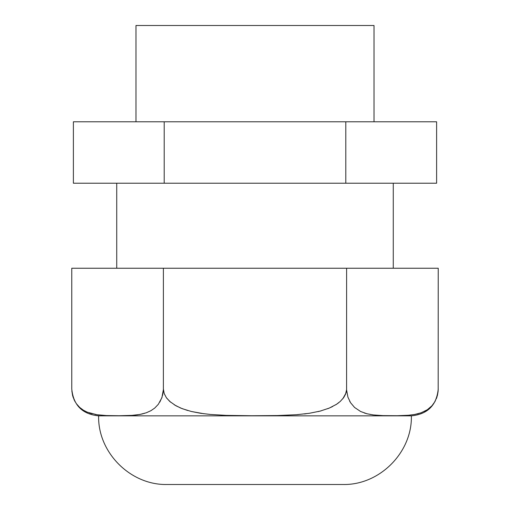 <?xml version="1.0" encoding="UTF-8"?>
<svg xmlns="http://www.w3.org/2000/svg" width="510" height="510" viewBox="0 0 510 510"><rect width="100%" height="100%" fill="white"/><g stroke="black" fill="none" stroke-linecap="round" stroke-linejoin="round"><path stroke-width="0.76" d="M71.846 390.94L72.579 395.409L74.281 400.14L76.43 403.767L79.707 407.439L83.449 410.231L87.325 412.195L96.83 414.713L106.399 415.554L119.168 415.739L131.937 415.382L139.906 414.445L146.262 412.794L150.934 410.684L154.715 408.083L158.329 404.303L161.893 397.685L163.372 389.685L163.385 268.241L438.23 268.241L438.173 390.609M163.385 389.022L164.207 393.573L166.368 397.679L169.766 401.453L175.899 405.75L182.21 408.676L191.371 411.493L200.806 413.317L210.324 414.445L226.261 415.382L251.793 415.739L277.332 415.554L296.469 414.713L309.207 413.31L320.172 411.105L329.275 408.083L336.504 404.303L340.234 401.453L343.625 397.685L345.55 394.198L346.59 389.685L346.615 268.241M135.979 121.788L135.979 25.5L374.021 25.5L374.021 121.788M345.805 183.217L436.617 183.217L436.617 121.788L345.805 121.788L345.805 183.217L73.383 183.217L73.383 121.788L345.805 121.788M164.194 121.788L164.194 183.217M98.628 415.848L411.372 415.848C412.309 452.408 379.618 485.259 343.051 484.5L166.948 484.5C130.381 485.259 97.691 452.408 98.628 415.848C82.371 414.222 73.414 405.278 71.77 389.022L71.77 268.241L163.385 268.241M346.647 390.214L347.922 397.143L350.536 402.67L354.565 407.452L360.634 411.506L366.945 413.763L373.307 414.936L382.895 415.612L397.264 415.714L408.421 415.261L414.789 414.439L421.132 412.781L427.323 409.74L431.983 405.737L435.049 401.434L437.427 395.397L438.23 389.022C436.585 405.278 427.629 414.222 411.372 415.848M103.6 415.408L103.211 415.382M99.208 415.025L95.23 414.445M92.17 413.782L89.537 413.011M75.219 401.899L74.811 401.179M74.288 400.146L74.084 399.719M73.3 397.781L72.573 395.403M163.372 389.736L163.327 390.641M163.276 391.291L162.562 395.479M162.18 396.812L159.828 402.084M144.426 413.387L144.081 413.489M143.074 413.757L142.411 413.922M141.385 414.158L140.69 414.298M139.797 414.471L138.981 414.604M138.038 414.751L136.737 414.93M136.278 414.987L135.367 415.089M134.71 415.153L133.83 415.236M133.365 415.274L132.606 415.338M131.248 415.427L130.86 415.446M130.031 415.491L129.189 415.535M346.615 389.022L346.494 390.705M346.392 391.329L346.06 392.745M345.933 393.159L342.803 398.769M338.799 402.651L337.269 403.78M336.67 404.194L335.714 404.806M332.692 406.502L332.118 406.789M331.392 407.139L330.741 407.439M329.409 408.025L327.783 408.676M321.192 410.831L318.061 411.627M306.255 413.725L304.406 413.954M298.299 414.566L296.399 414.719M285.549 415.318L283.885 415.376M204 413.757L191.365 411.487M187.731 410.524L180.725 408.083L174.267 404.793M170.684 402.237L166.751 398.202M163.506 390.705L163.41 389.755M438.122 391.285L437.408 395.467M437.032 396.799L436.337 398.731M434.22 402.811L433.678 403.614M433.283 404.156L432.002 405.718M429.592 408.051L428.929 408.586M425.863 410.633L424.39 411.417M418.608 413.578L416.957 413.992M374.002 415.019L371.93 414.751M370.458 414.509L370.107 414.451M367.047 413.788L364.408 413.023M350.07 401.918L349.701 401.255M116.733 268.241L116.733 183.217M393.267 268.241L393.267 183.217"/></g></svg>
